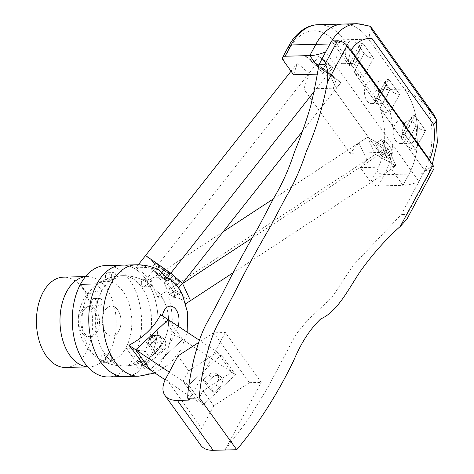 <?xml version="1.0" encoding="UTF-8"?>
<svg xmlns="http://www.w3.org/2000/svg" width="474" height="474" viewBox="0 0 474 474"><rect width="100%" height="100%" fill="white"/><g stroke="black" fill="none" stroke-linecap="round" stroke-linejoin="round"><path stroke-width="0.36" stroke-dasharray="2.37 1.78" d="M91.666 306.879A15.055 9.373 88.6 0 0 89.752 306.613A15.055 9.373 88.6 0 0 80.876 318.83A15.055 9.373 88.6 0 0 88.585 336.445A15.055 9.373 88.6 0 0 90.498 336.718A15.055 9.373 88.6 0 0 99.374 324.5A15.055 9.373 88.6 0 0 91.666 306.879M110.122 335.912A15.055 9.373 -91.4 0 1 102.307 319.82A15.055 9.373 -91.4 0 1 111.289 306.08A15.055 9.373 -91.4 0 1 113.203 306.346A15.055 9.373 -91.4 0 1 121.018 322.439A15.055 9.373 -91.4 0 1 112.036 336.179A15.055 9.373 -91.4 0 1 110.122 335.912M143.184 362.521A3.762 2.34 88.6 0 0 142.87 366.586A3.762 2.34 88.6 0 0 145.068 368.778A3.762 2.34 88.6 0 0 146.768 367.51A3.762 2.34 88.6 0 0 147.082 363.445A3.762 2.34 88.6 0 0 144.884 361.253A3.762 2.34 88.6 0 0 143.184 362.521A3.762 2.34 88.6 0 0 142.87 366.586A3.762 2.34 88.6 0 0 145.068 368.778A3.762 2.34 88.6 0 0 146.768 367.51A3.762 2.34 88.6 0 0 147.082 363.445A3.762 2.34 88.6 0 0 144.884 361.253A3.762 2.34 88.6 0 0 143.184 362.521M137.294 362.669A3.762 2.34 88.6 0 0 136.98 366.734A3.762 2.34 88.6 0 0 139.178 368.926A3.762 2.34 88.6 0 0 140.879 367.658A3.762 2.34 88.6 0 0 141.193 363.594A3.762 2.34 88.6 0 0 138.995 361.401A3.762 2.34 88.6 0 0 137.294 362.669A3.762 2.34 88.6 0 0 136.98 366.734A3.762 2.34 88.6 0 0 139.178 368.926A3.762 2.34 88.6 0 0 140.879 367.658A3.762 2.34 88.6 0 0 141.193 363.594A3.762 2.34 88.6 0 0 138.995 361.401A3.762 2.34 88.6 0 0 137.294 362.669M157.03 336.7A3.762 2.34 88.6 0 0 156.716 340.765A3.762 2.34 88.6 0 0 158.914 342.957A3.762 2.34 88.6 0 0 160.615 341.689A3.762 2.34 88.6 0 0 160.929 337.624A3.762 2.34 88.6 0 0 158.731 335.432A3.762 2.34 88.6 0 0 157.03 336.7A3.762 2.34 88.6 0 0 156.716 340.765A3.762 2.34 88.6 0 0 158.914 342.957A3.762 2.34 88.6 0 0 160.615 341.689A3.762 2.34 88.6 0 0 160.929 337.624A3.762 2.34 88.6 0 0 158.731 335.432A3.762 2.34 88.6 0 0 157.03 336.7M151.141 336.848A3.762 2.34 88.6 0 0 150.827 340.913A3.762 2.34 88.6 0 0 153.025 343.105A3.762 2.34 88.6 0 0 154.725 341.837A3.762 2.34 88.6 0 0 155.039 337.766A3.762 2.34 88.6 0 0 152.841 335.58A3.762 2.34 88.6 0 0 151.141 336.848A3.762 2.34 88.6 0 0 150.827 340.913A3.762 2.34 88.6 0 0 153.025 343.105A3.762 2.34 88.6 0 0 154.725 341.837A3.762 2.34 88.6 0 0 155.039 337.766A3.762 2.34 88.6 0 0 152.841 335.58A3.762 2.34 88.6 0 0 151.141 336.848M147.781 280.448A3.762 2.34 88.6 0 0 147.467 284.513A3.762 2.34 88.6 0 0 149.666 286.705A3.762 2.34 88.6 0 0 151.366 285.437A3.762 2.34 88.6 0 0 151.68 281.366A3.762 2.34 88.6 0 0 149.482 279.18A3.762 2.34 88.6 0 0 147.781 280.448A3.762 2.34 88.6 0 0 147.467 284.513A3.762 2.34 88.6 0 0 149.666 286.705A3.762 2.34 88.6 0 0 151.366 285.437A3.762 2.34 88.6 0 0 151.68 281.366A3.762 2.34 88.6 0 0 149.482 279.18A3.762 2.34 88.6 0 0 147.781 280.448M141.892 280.59A3.762 2.34 88.6 0 0 141.578 284.655A3.762 2.34 88.6 0 0 143.776 286.847A3.762 2.34 88.6 0 0 145.477 285.579A3.762 2.34 88.6 0 0 145.791 281.515A3.762 2.34 88.6 0 0 143.592 279.322A3.762 2.34 88.6 0 0 141.892 280.59A3.762 2.34 88.6 0 0 141.578 284.655A3.762 2.34 88.6 0 0 143.776 286.847A3.762 2.34 88.6 0 0 145.477 285.579A3.762 2.34 88.6 0 0 145.791 281.515A3.762 2.34 88.6 0 0 143.592 279.322A3.762 2.34 88.6 0 0 141.892 280.59M111.894 273.871A3.762 2.34 88.6 0 0 111.586 277.936A3.762 2.34 88.6 0 0 113.784 280.128A3.762 2.34 88.6 0 0 115.478 278.86A3.762 2.34 88.6 0 0 115.792 274.796A3.762 2.34 88.6 0 0 113.594 272.603A3.762 2.34 88.6 0 0 111.894 273.871A3.762 2.34 88.6 0 0 111.586 277.936A3.762 2.34 88.6 0 0 113.784 280.128A3.762 2.34 88.6 0 0 115.478 278.86A3.762 2.34 88.6 0 0 115.792 274.796A3.762 2.34 88.6 0 0 113.594 272.603A3.762 2.34 88.6 0 0 111.894 273.871M106.004 274.019A3.762 2.34 88.6 0 0 105.696 278.084A3.762 2.34 88.6 0 0 107.894 280.276A3.762 2.34 88.6 0 0 109.589 279.008A3.762 2.34 88.6 0 0 109.903 274.938A3.762 2.34 88.6 0 0 107.705 272.751A3.762 2.34 88.6 0 0 106.004 274.019A3.762 2.34 88.6 0 0 105.696 278.084A3.762 2.34 88.6 0 0 107.894 280.276A3.762 2.34 88.6 0 0 109.589 279.008A3.762 2.34 88.6 0 0 109.903 274.938A3.762 2.34 88.6 0 0 107.705 272.751A3.762 2.34 88.6 0 0 106.004 274.019M107.296 355.95A3.762 2.34 88.6 0 0 106.988 360.015A3.762 2.34 88.6 0 0 109.186 362.207A3.762 2.34 88.6 0 0 110.88 360.939A3.762 2.34 88.6 0 0 111.194 356.869A3.762 2.34 88.6 0 0 108.996 354.682A3.762 2.34 88.6 0 0 107.296 355.95A3.762 2.34 88.6 0 0 106.988 360.015A3.762 2.34 88.6 0 0 109.186 362.207A3.762 2.34 88.6 0 0 110.88 360.939A3.762 2.34 88.6 0 0 111.194 356.869A3.762 2.34 88.6 0 0 108.996 354.682A3.762 2.34 88.6 0 0 107.296 355.95M101.406 356.093A3.762 2.34 88.6 0 0 101.092 360.163A3.762 2.34 88.6 0 0 103.296 362.349A3.762 2.34 88.6 0 0 104.991 361.081A3.762 2.34 88.6 0 0 105.305 357.017A3.762 2.34 88.6 0 0 103.107 354.825A3.762 2.34 88.6 0 0 101.406 356.093A3.762 2.34 88.6 0 0 101.092 360.163A3.762 2.34 88.6 0 0 103.296 362.349A3.762 2.34 88.6 0 0 104.991 361.081A3.762 2.34 88.6 0 0 105.305 357.017A3.762 2.34 88.6 0 0 103.107 354.825A3.762 2.34 88.6 0 0 101.406 356.093M98.053 299.692A3.762 2.34 88.6 0 0 97.739 303.763A3.762 2.34 88.6 0 0 99.937 305.949A3.762 2.34 88.6 0 0 101.632 304.681A3.762 2.34 88.6 0 0 101.946 300.617A3.762 2.34 88.6 0 0 99.747 298.424A3.762 2.34 88.6 0 0 98.053 299.692A3.762 2.34 88.6 0 0 97.739 303.763A3.762 2.34 88.6 0 0 99.937 305.949A3.762 2.34 88.6 0 0 101.632 304.681A3.762 2.34 88.6 0 0 101.946 300.617A3.762 2.34 88.6 0 0 99.747 298.424A3.762 2.34 88.6 0 0 98.053 299.692M92.157 299.841A3.762 2.34 88.6 0 0 91.849 303.905A3.762 2.34 88.6 0 0 94.048 306.097A3.762 2.34 88.6 0 0 95.742 304.829A3.762 2.34 88.6 0 0 96.056 300.765A3.762 2.34 88.6 0 0 93.858 298.573A3.762 2.34 88.6 0 0 92.157 299.841A3.762 2.34 88.6 0 0 91.849 303.905A3.762 2.34 88.6 0 0 94.048 306.097A3.762 2.34 88.6 0 0 95.742 304.829A3.762 2.34 88.6 0 0 96.056 300.765A3.762 2.34 88.6 0 0 93.858 298.573A3.762 2.34 88.6 0 0 92.157 299.841M164.656 339.633A7.525 6.002 123.7 0 0 163.394 338.412A7.525 6.002 123.7 0 0 155.632 339.686L150.199 344.728L157.368 354.712L162.801 349.664A7.525 6.002 123.7 0 0 164.656 339.633M160.876 337.115A7.525 6.002 123.7 0 0 159.614 335.894A7.525 6.002 123.7 0 0 151.852 337.168L146.419 342.21L153.588 352.188L157.368 354.712L162.801 349.664A7.525 6.002 123.7 0 0 163.394 338.412A7.525 6.002 123.7 0 0 155.632 339.686L150.199 344.728L157.368 354.712L153.588 352.188L159.021 347.146A7.525 6.002 123.7 0 0 160.876 337.115M101.934 290.9A45.166 28.114 -91.4 0 1 122.322 275.684A45.166 28.114 -91.4 0 1 141.572 287.031A45.166 28.114 -91.4 0 1 144.949 350.778A45.166 28.114 -91.4 0 1 124.561 365.987A45.166 28.114 -91.4 0 1 105.317 354.647A45.166 28.114 -91.4 0 1 101.934 290.9A45.166 28.114 88.6 0 0 98.177 339.692A45.166 28.114 88.6 0 0 124.561 365.987A45.166 28.114 88.6 0 0 144.949 350.778L149.968 357.763A55.707 34.673 -91.4 0 1 124.828 376.522A55.707 34.673 -91.4 0 0 149.968 357.763L144.949 350.778A45.166 28.114 88.6 0 0 148.706 301.979A45.166 28.114 88.6 0 0 122.322 275.684A45.166 28.114 88.6 0 0 101.934 290.9A45.166 23.842 -151.8 0 0 87.933 294.769L80.426 284.323L87.933 294.769A39.946 24.861 88.6 0 0 97.419 357.751A39.946 24.861 88.6 0 0 125.971 347.726A45.166 23.842 -151.8 0 0 144.949 350.778A45.166 23.842 28.2 0 1 125.971 347.726L133.472 358.172L125.971 347.726A39.946 24.861 88.6 0 0 126.422 297.162A39.946 24.861 88.6 0 0 95.618 285.259A39.946 24.861 88.6 0 0 87.933 294.769A45.166 23.842 28.2 0 1 101.934 290.9L96.915 283.914L101.934 290.9M105.566 265.558A55.707 34.673 -91.4 0 1 138.112 297.992A55.707 34.673 -91.4 0 1 133.472 358.172L149.968 357.763A55.707 34.673 -91.4 0 0 154.601 297.583A55.707 34.673 -91.4 0 0 122.061 265.15A55.707 34.673 -91.4 0 1 154.601 297.583A55.707 34.673 -91.4 0 1 149.968 357.763L133.472 358.172A55.707 34.673 -91.4 0 1 108.333 376.937M181.992 283.926L175.842 284.08C171.653 279.696 166.078 277.563 159.104 277.669L148.534 277.93L136.885 267.763L147.455 267.502L158.666 269.807M185.82 303.71L185.695 303.787C183.325 299.177 177.655 296.931 168.679 297.05L158.115 297.311L150.874 282.545L150.181 280.217L160.745 279.956C167.701 279.826 172.737 281.201 175.842 284.08M185.695 303.787L182.289 294.289M160.639 314.677L174.977 334.638C168.359 347.335 157.783 357.538 143.255 365.235M223.124 231.81L161.758 272.005L182.383 283.428L161.758 272.005L169.692 289.099L190.518 300.635L169.692 289.099L161.758 272.005L149.66 279.933L150.874 282.545M173.306 280.217L169.905 278.333A10.541 2.927 -123.2 0 0 169.893 278.416A10.541 2.927 56.8 0 1 169.905 278.333L173.306 280.217A7.525 2.092 56.8 0 1 178.828 286.717A7.525 2.092 56.8 0 1 180.262 292.618A7.525 2.092 56.8 0 1 178.971 292.422L175.57 290.538A10.541 2.927 56.8 0 1 175.445 290.378A10.541 2.927 -123.2 0 0 175.57 290.538L178.971 292.422A7.525 2.092 -123.2 0 0 180.262 292.618A7.525 2.092 -123.2 0 0 178.828 286.717A7.525 2.092 -123.2 0 0 173.306 280.217L167.257 284.175L163.856 282.291L169.905 278.333L163.856 282.291L167.257 284.175A7.525 2.092 56.8 0 1 172.779 290.681A7.525 2.092 56.8 0 1 174.213 296.576A7.525 2.092 56.8 0 1 172.921 296.386L169.52 294.502L175.57 290.538L169.52 294.502A10.541 2.927 56.8 0 1 169.396 294.342L175.445 290.378L169.893 278.416L175.445 290.378L169.396 294.342A10.541 2.927 -123.2 0 0 169.52 294.502L172.921 296.386A7.525 2.092 -123.2 0 0 174.213 296.576A7.525 2.092 -123.2 0 0 172.779 290.681A7.525 2.092 -123.2 0 0 167.257 284.175L173.306 280.217M283.227 60.328L289.27 49.059A54.196 33.737 -91.4 0 1 336.83 44.414L372.671 94.314A54.196 33.737 -91.4 0 1 376.729 170.806L370.686 182.075L360.323 167.654L366.882 159.928L375.367 154.37L367.427 137.276L384.479 146.721L392.413 163.814L384.479 146.721L379.49 152.604L333.323 88.336L336.208 79.525L340.776 82.731L329.128 72.563L340.776 82.731L336.57 88.057L303.87 89.071L309.024 73.34L315.554 65.068L157.22 265.689L182.443 283.351L157.22 265.689L145.571 255.522L157.22 265.689L147.906 277.491L146.128 275.939M159.347 276.046A10.541 0.563 38.3 0 1 159.223 275.951L151.07 268.835A10.541 0.563 -141.7 0 1 151.076 268.823L155.194 271.709A7.525 0.403 38.3 0 1 161.747 276.751A7.525 0.403 38.3 0 1 165.26 279.998A7.525 0.403 -141.7 0 0 161.747 276.751A7.525 0.403 -141.7 0 0 155.194 271.709L159.851 265.807L155.733 262.922A10.541 0.563 38.3 0 1 155.733 262.922L163.88 270.05A10.541 0.563 -141.7 0 0 164.051 270.186L168.169 273.065A7.525 0.403 -141.7 0 0 169.917 274.102A7.525 0.403 38.3 0 1 168.584 273.356L164.004 270.144A10.541 0.563 38.3 0 1 163.88 270.05L159.223 275.951L163.88 270.05L155.727 262.934A10.541 0.563 -141.7 0 0 155.727 262.934L159.851 265.807A7.525 0.403 38.3 0 1 166.404 270.85A7.525 0.403 38.3 0 1 169.917 274.102A7.525 0.403 -141.7 0 0 166.404 270.85A7.525 0.403 -141.7 0 0 159.851 265.807L155.194 271.709L151.076 268.823L155.733 262.922L151.07 268.835A10.541 0.563 38.3 0 1 151.076 268.823L155.733 262.922L151.07 268.835L159.223 275.951A10.541 0.563 -141.7 0 0 159.394 276.081L163.512 278.967A7.525 0.403 -141.7 0 0 165.26 279.998A7.525 0.403 38.3 0 1 163.927 279.257L159.347 276.046L164.004 270.144M148.534 277.93L147.906 277.491M138.041 268.877L136.257 267.324L138.26 264.794M136.885 267.763L136.257 267.324M158.115 297.311L157.593 297.026L156.384 294.413M157.593 297.026L375.367 154.37L367.427 137.276L273.35 198.908M150.181 280.217L149.66 279.933M163.927 279.257L168.584 273.356M163.844 282.38L169.893 278.416L163.844 282.38A10.541 2.927 56.8 0 1 163.856 282.291A10.541 2.927 -123.2 0 0 163.844 282.38L169.396 294.342L163.844 282.38M160.793 314.535L162.298 316.62A13.55 8.431 88.6 0 1 162.446 315.637M231.745 372.214L203.032 390.843L197.409 401.318L183.077 381.363L188.693 370.881L217.406 352.259L231.745 372.214L235.602 374.786L221.263 354.83L188.658 385.084L202.996 405.045L235.602 374.786L182.691 339.526L168.353 319.571L182.691 339.526L150.086 369.785L182.691 339.526L174.977 334.638M178.094 326.065A13.55 8.431 88.6 0 1 177.015 328.648A13.55 8.431 88.6 0 1 173.632 332.404L175.131 334.49M146.419 342.21L150.199 344.728L146.419 342.21L153.588 352.188L159.021 347.146A7.525 6.002 123.7 0 0 159.614 335.894A7.525 6.002 123.7 0 0 151.852 337.168L155.632 339.686L151.852 337.168L146.419 342.21M404.233 124.496A11.293 7.027 88.6 0 0 403.291 136.696A11.293 7.027 88.6 0 0 409.892 143.267A11.293 7.027 88.6 0 0 414.987 139.463A11.293 7.027 88.6 0 0 415.923 127.269A11.293 7.027 88.6 0 0 409.329 120.692A11.293 7.027 88.6 0 0 404.233 124.496A11.293 7.027 88.6 0 0 403.291 136.696A11.293 7.027 88.6 0 0 409.892 143.267A11.293 7.027 88.6 0 0 414.987 139.463A11.293 7.027 88.6 0 0 415.923 127.269A11.293 7.027 88.6 0 0 409.329 120.692A11.293 7.027 88.6 0 0 404.233 124.496M394.806 124.727A11.293 7.027 88.6 0 0 393.87 136.927A11.293 7.027 88.6 0 0 400.465 143.504A11.293 7.027 88.6 0 0 405.56 139.7A11.293 7.027 88.6 0 0 406.502 127.5A11.293 7.027 88.6 0 0 399.902 120.923A11.293 7.027 88.6 0 0 394.806 124.727A11.293 7.027 88.6 0 0 393.87 136.927A11.293 7.027 88.6 0 0 400.465 143.504A11.293 7.027 88.6 0 0 405.56 139.7A11.293 7.027 88.6 0 0 406.502 127.5A11.293 7.027 88.6 0 0 399.902 120.923A11.293 7.027 88.6 0 0 394.806 124.727M375.556 84.579A11.293 7.027 88.6 0 0 374.62 96.779A11.293 7.027 88.6 0 0 381.214 103.35A11.293 7.027 88.6 0 0 386.31 99.546A11.293 7.027 88.6 0 0 387.252 87.352A11.293 7.027 88.6 0 0 380.652 80.776A11.293 7.027 88.6 0 0 375.556 84.579A11.293 7.027 88.6 0 0 374.62 96.779A11.293 7.027 88.6 0 0 381.214 103.35A11.293 7.027 88.6 0 0 386.31 99.546A11.293 7.027 88.6 0 0 387.252 87.352A11.293 7.027 88.6 0 0 380.652 80.776A11.293 7.027 88.6 0 0 375.556 84.579M366.135 84.81A11.293 7.027 88.6 0 0 365.193 97.01A11.293 7.027 88.6 0 0 371.788 103.587A11.293 7.027 88.6 0 0 376.889 99.783A11.293 7.027 88.6 0 0 377.825 87.583A11.293 7.027 88.6 0 0 371.231 81.013A11.293 7.027 88.6 0 0 366.135 84.81A11.293 7.027 88.6 0 0 365.193 97.01A11.293 7.027 88.6 0 0 371.788 103.587A11.293 7.027 88.6 0 0 376.889 99.783A11.293 7.027 88.6 0 0 377.825 87.583A11.293 7.027 88.6 0 0 371.231 81.013A11.293 7.027 88.6 0 0 366.135 84.81M346.885 44.663A11.293 7.027 88.6 0 0 345.943 56.862A11.293 7.027 88.6 0 0 352.538 63.433A11.293 7.027 88.6 0 0 357.633 59.629A11.293 7.027 88.6 0 0 358.575 47.436A11.293 7.027 88.6 0 0 351.981 40.859A11.293 7.027 88.6 0 0 346.885 44.663A11.293 7.027 88.6 0 0 345.943 56.862A11.293 7.027 88.6 0 0 352.538 63.433A11.293 7.027 88.6 0 0 357.633 59.629A11.293 7.027 88.6 0 0 358.575 47.436A11.293 7.027 88.6 0 0 351.981 40.859A11.293 7.027 88.6 0 0 346.885 44.663M337.458 44.9A11.293 7.027 88.6 0 0 336.522 57.093A11.293 7.027 88.6 0 0 343.117 63.67A11.293 7.027 88.6 0 0 348.212 59.866A11.293 7.027 88.6 0 0 349.148 47.667A11.293 7.027 88.6 0 0 342.554 41.096A11.293 7.027 88.6 0 0 337.458 44.9A11.293 7.027 88.6 0 0 336.522 57.093A11.293 7.027 88.6 0 0 343.117 63.67A11.293 7.027 88.6 0 0 348.212 59.866A11.293 7.027 88.6 0 0 349.148 47.667A11.293 7.027 88.6 0 0 342.554 41.096A11.293 7.027 88.6 0 0 337.458 44.9M433.74 114.418L427.832 107.509C420.989 100.334 413.227 94.184 404.535 89.071A60.222 37.482 -91.4 0 1 409.044 174.065L403.001 185.334L389.776 166.925L395.393 166.421L382.785 152.391L350.037 153.333L303.87 89.071M360.323 167.654L389.776 166.925L392.413 163.814L389.776 166.925L403.001 185.334A37.636 21.751 -35.7 0 0 418.992 181.524L325.798 51.796M366.882 159.928L358.948 142.834L367.427 137.276L388.253 148.812L384.479 146.721L379.49 152.604L333.323 88.336L336.208 79.525L315.554 65.068L303.905 54.901L324.56 69.358L323.031 74.015L318.167 67.243L323.031 74.015L328.523 73.334L329.128 72.563L324.56 69.358L336.208 79.525L324.56 69.358L323.031 74.015L316.792 74.175M336.57 88.057L328.523 73.334M370.686 182.075A6.02 3.182 -151.8 0 0 378.264 185.95L403.001 185.334L409.044 174.065A60.222 37.482 -91.4 0 0 404.535 89.071L368.695 39.176A60.222 37.482 88.6 0 0 343.028 24.05A60.222 37.482 -91.4 0 1 368.695 39.176C369.85 33.808 370.277 29.732 369.963 26.953L370.164 26.017M418.992 181.524L423.181 173.715A60.222 37.482 88.6 0 0 424.745 170.575L430.949 167.482L430.605 162.428L348.84 48.609C343.644 43.744 337.926 41.22 331.687 41.031A60.222 37.482 -91.4 0 1 331.741 40.936M430.605 162.428L430.493 161.889M349.285 48.84L348.84 48.609M427.832 107.509A60.222 37.482 -91.4 0 1 424.745 170.575L405.993 144.469A7.525 3.976 -151.8 0 0 415.467 149.316L404.719 134.343A7.525 3.976 -151.8 0 0 401.668 135.777A7.525 3.976 -151.8 0 0 402.408 139.48L380.006 108.297A7.525 3.976 -151.8 0 0 389.48 113.138L378.732 98.171A7.525 3.976 -151.8 0 0 375.681 99.605A7.525 3.976 -151.8 0 0 376.427 103.308L354.025 72.125A7.525 3.976 -151.8 0 0 363.499 76.966L352.745 61.999A7.525 3.976 -151.8 0 0 349.694 63.427A7.525 3.976 -151.8 0 0 350.44 67.13L360.524 48.318A7.525 3.976 28.2 0 1 359.784 44.615A7.525 3.976 28.2 0 1 362.829 43.181L373.583 58.154A7.525 3.976 28.2 0 1 364.109 53.307L360.524 48.318L364.109 53.307L354.025 72.125A7.525 3.976 -151.8 0 0 363.499 76.966L373.583 58.154L362.829 43.181L352.745 61.999A7.525 3.976 -151.8 0 0 349.694 63.427A7.525 3.976 -151.8 0 0 350.44 67.13L331.687 41.031M189.108 400.109L225.363 332.499L261.21 382.394L224.954 450.01L247.464 420.574L267.567 388.034L296.013 334.259L307.389 320.465L332.156 297.228L353.083 265.404L401.306 214.509L424.811 170.664L405.993 144.469L416.083 125.657L412.499 120.669L402.408 139.48L412.499 120.669A7.525 3.976 28.2 0 1 411.752 116.965A7.525 3.976 28.2 0 1 414.803 115.532L404.719 134.343L414.803 115.532L425.557 130.498A7.525 3.976 28.2 0 1 416.083 125.657L412.499 120.669A7.525 3.976 28.2 0 1 411.752 116.965A7.525 3.976 28.2 0 1 414.803 115.532L425.557 130.498L415.467 149.316L425.557 130.498A7.525 3.976 28.2 0 1 416.083 125.657L405.993 144.469A7.525 3.976 -151.8 0 0 415.467 149.316L404.719 134.343A7.525 3.976 -151.8 0 0 401.668 135.777A7.525 3.976 -151.8 0 0 402.408 139.48L380.006 108.297A7.525 3.976 -151.8 0 0 389.48 113.138L378.732 98.171A7.525 3.976 -151.8 0 0 375.681 99.605A7.525 3.976 -151.8 0 0 376.427 103.308L354.025 72.125L364.109 53.307A7.525 3.976 28.2 0 0 373.583 58.154L363.499 76.966L352.745 61.999L362.829 43.181A7.525 3.976 28.2 0 0 359.784 44.615L349.694 63.427L359.784 44.615A7.525 3.976 28.2 0 0 360.524 48.318L350.44 67.13L331.622 40.936M390.096 89.485L386.511 84.496A7.525 3.976 28.2 0 1 385.765 80.787A7.525 3.976 28.2 0 1 388.816 79.359L399.57 94.326A7.525 3.976 28.2 0 1 390.096 89.485L380.006 108.297L390.096 89.485A7.525 3.976 28.2 0 0 399.57 94.326L388.816 79.359L378.732 98.171L388.816 79.359A7.525 3.976 28.2 0 0 385.765 80.787L375.681 99.605L385.765 80.787A7.525 3.976 28.2 0 0 386.511 84.496L390.096 89.485M389.48 113.138L399.57 94.326L389.48 113.138M252.275 237.883L388.253 148.812L396.187 165.906L375.367 154.37L396.187 165.906L388.253 148.812L382.785 152.391M233.19 272.674L395.393 166.421M86.114 306.933A15.055 9.373 88.6 0 0 78.803 323.256A15.055 9.373 88.6 0 0 88.478 336.765A15.055 9.373 88.6 0 0 90.09 336.499A15.055 9.373 88.6 0 0 97.407 320.175A15.055 9.373 88.6 0 0 87.731 306.666A15.055 9.373 88.6 0 0 86.114 306.933M109.672 306.346A15.055 9.373 88.6 0 0 102.36 322.67A15.055 9.373 88.6 0 0 112.036 336.179A15.055 9.373 88.6 0 0 113.653 335.912A15.055 9.373 88.6 0 0 120.965 319.594A15.055 9.373 88.6 0 0 111.289 306.08A15.055 9.373 88.6 0 0 109.672 306.346M65.667 367.451A45.166 28.114 88.6 0 0 70.513 366.651A45.166 28.114 88.6 0 0 92.448 317.687A45.166 28.114 88.6 0 0 63.421 277.148M87.726 366.84A45.166 28.114 88.6 0 0 89.225 366.864A45.166 28.114 88.6 0 0 94.071 366.064A45.166 28.114 88.6 0 0 116.006 317.1A45.166 28.114 88.6 0 0 86.985 276.561A45.166 28.114 88.6 0 0 85.486 276.662M378.264 185.95L384.307 174.681A60.222 37.482 88.6 0 0 379.798 89.687L404.535 89.071L368.695 39.176L343.958 39.792A60.222 37.482 88.6 0 0 318.291 24.666M358.948 142.834L350.037 153.333M309.024 73.34L297.376 63.172L293.584 74.75M297.376 63.172L291.042 71.207M314.066 62.301L318.184 65.181A7.525 0.403 38.3 0 1 324.737 70.229A7.525 0.403 38.3 0 1 328.251 73.476A7.525 0.403 38.3 0 1 326.503 72.445L322.385 69.559A10.541 0.563 38.3 0 1 322.213 69.429L314.066 62.313A10.541 0.563 38.3 0 1 314.066 62.301L318.724 56.4L322.841 59.286A7.525 0.403 38.3 0 1 329.394 64.328A7.525 0.403 38.3 0 1 332.908 67.575A7.525 0.403 38.3 0 1 331.16 66.544L327.042 63.658A10.541 0.563 38.3 0 1 326.87 63.528L318.724 56.412A10.541 0.563 38.3 0 1 318.724 56.4L314.066 62.313L318.724 56.412L326.87 63.528L322.213 69.429L326.87 63.528A10.541 0.563 -141.7 0 0 327.042 63.658L322.385 69.559L327.042 63.658L331.16 66.544A7.525 0.403 -141.7 0 0 332.908 67.575A7.525 0.403 -141.7 0 0 329.394 64.328A7.525 0.403 -141.7 0 0 322.841 59.286L318.184 65.181L322.841 59.286L318.724 56.4L314.066 62.301L318.184 65.181A7.525 0.403 -141.7 0 1 324.737 70.229A7.525 0.403 -141.7 0 1 328.251 73.476L332.908 67.575L328.251 73.476A7.525 0.403 -141.7 0 1 326.503 72.445L331.16 66.544L326.503 72.445L322.385 69.559A10.541 0.563 -141.7 0 1 322.213 69.429L314.066 62.313A10.541 0.563 -141.7 0 0 314.066 62.313M384.639 157.694L381.238 155.81A10.541 2.927 56.8 0 1 381.114 155.65L375.562 143.687A10.541 2.927 56.8 0 1 375.574 143.604L378.975 145.488A7.525 2.092 56.8 0 1 384.497 151.988A7.525 2.092 56.8 0 1 385.931 157.889A7.525 2.092 56.8 0 1 384.639 157.694A7.525 2.092 -123.2 0 0 385.931 157.889A7.525 2.092 -123.2 0 0 384.497 151.988A7.525 2.092 -123.2 0 0 378.975 145.488L385.024 141.525A7.525 2.092 56.8 0 1 390.546 148.03A7.525 2.092 56.8 0 1 391.98 153.926A7.525 2.092 56.8 0 1 390.689 153.73L387.288 151.852A10.541 2.927 56.8 0 1 387.163 151.686L381.611 139.723A10.541 2.927 56.8 0 1 381.623 139.64L385.024 141.525L378.975 145.488L375.574 143.604L381.623 139.64L375.574 143.604A10.541 2.927 -123.2 0 0 375.562 143.687L381.611 139.723L375.562 143.687L381.114 155.65L387.163 151.686L381.114 155.65A10.541 2.927 -123.2 0 0 381.238 155.81L387.288 151.852L381.238 155.81L384.639 157.694L390.689 153.73A7.525 2.092 -123.2 0 0 391.98 153.926A7.525 2.092 -123.2 0 0 390.546 148.03A7.525 2.092 -123.2 0 0 385.024 141.525L381.623 139.64A10.541 2.927 -123.2 0 0 381.611 139.723L387.163 151.686A10.541 2.927 -123.2 0 0 387.288 151.852L390.689 153.73L384.639 157.694M221.346 377.411A7.525 6.002 123.7 0 0 220.084 376.19A7.525 6.002 123.7 0 0 212.328 377.464L206.889 382.506L214.058 392.484L219.498 387.442A7.525 6.002 123.7 0 0 221.346 377.411M217.566 374.893A7.525 6.002 123.7 0 0 216.304 373.672A7.525 6.002 123.7 0 0 208.548 374.946L203.115 379.988L210.278 389.966L215.717 384.924A7.525 6.002 123.7 0 0 217.566 374.893M424.811 170.664L430.7 170.522L407.196 214.361L401.306 214.509M203.032 390.843L213.786 405.809L249.431 382.684L213.584 332.789L225.363 332.499M213.584 332.789L198.547 342.548M249.431 382.684L261.21 382.394M213.786 405.809L201.699 428.348L165.859 378.453M200.804 445.329A30.111 17.402 144.3 0 1 201.699 428.348M177.94 355.915L188.693 370.881M183.077 381.363L188.658 385.084L221.263 354.83L235.602 374.786L202.996 405.045L188.658 385.084L169.236 372.143M197.409 401.318L165.159 379.828M217.406 352.259L199.358 340.231M210.278 389.966L214.058 392.484L219.498 387.442A7.525 6.002 123.7 0 0 220.084 376.19A7.525 6.002 123.7 0 0 212.328 377.464L208.548 374.946L212.328 377.464L206.889 382.506L203.115 379.988L206.889 382.506L214.058 392.484L210.278 389.966L215.717 384.924A7.525 6.002 123.7 0 0 216.304 373.672A7.525 6.002 123.7 0 0 208.548 374.946L203.115 379.988L210.278 389.966M407.196 214.361L406.941 219.089M433.751 169.088A7.525 3.976 28.2 0 1 430.7 170.522M302.489 131.245L340.776 82.731L315.554 65.068L303.905 54.901L329.128 72.563L314.309 91.346M159.394 276.081L164.051 270.186M136.198 264.8A55.707 34.673 -91.4 0 1 147.455 267.502M159.104 277.669A55.707 34.673 -91.4 0 1 160.745 279.956M168.679 297.05A55.707 34.673 -91.4 0 1 164.105 357.408A55.707 34.673 -91.4 0 1 138.959 376.172M172.921 296.386L178.971 292.422L172.921 296.386M159.021 347.146L162.801 349.664L159.021 347.146M423.181 173.715L384.307 174.681A6.02 3.182 -151.8 0 1 376.729 170.806M357.165 23.7A60.222 37.482 -91.4 0 1 369.963 26.953M376.427 103.308L386.511 84.496L376.427 103.308M372.671 94.314A6.02 3.478 144.3 0 1 379.798 89.687L343.958 39.792A6.02 3.478 144.3 0 0 336.83 44.414M289.27 49.059A6.02 3.182 28.2 0 1 288.672 46.096M215.717 384.924L219.498 387.442L215.717 384.924M163.512 278.967L168.169 273.065M87.731 306.666L89.752 306.613M78.518 316.158A45.166 45.166 0 0 0 124.561 365.987A45.166 45.166 0 0 0 168.365 325.519A45.166 45.166 0 0 0 128.122 275.915A45.166 45.166 0 0 0 78.518 316.158M88.478 336.765L90.498 336.718M139.178 368.926L145.068 368.778L139.178 368.926M153.025 343.105L158.914 342.957L153.025 343.105M143.776 286.847L149.666 286.705L143.776 286.847M107.894 280.276L113.784 280.128L107.894 280.276M103.296 362.349L109.186 362.207L103.296 362.349M94.048 306.097L99.937 305.949L94.048 306.097M159.614 335.894L163.394 338.412L159.614 335.894M97.419 357.751A45.166 45.166 0 0 0 160.123 294.484A45.166 45.166 0 0 0 95.618 285.259M154.903 372.997L170.172 363.558L181.181 349.385L187.159 332.102M165.26 279.998L169.917 274.102L165.26 279.998M174.213 296.576L180.262 292.618L174.213 296.576M93.858 298.573L99.747 298.424L93.858 298.573M103.107 354.825L108.996 354.682L103.107 354.825M107.705 272.751L113.594 272.603L107.705 272.751M143.592 279.322L149.482 279.18L143.592 279.322M152.841 335.58L158.731 335.432L152.841 335.58M138.995 361.401L144.884 361.253L138.995 361.401M400.465 143.504L409.892 143.267L400.465 143.504M371.788 103.587L381.214 103.35L371.788 103.587M343.117 63.67L352.538 63.433L343.117 63.67M430.949 167.482L432.282 164.377M401.668 135.777L411.752 116.965L401.668 135.777M342.554 41.096L351.981 40.859L342.554 41.096M371.231 81.013L380.652 80.776L371.231 81.013M399.902 120.923L409.329 120.692L399.902 120.923M87.785 366.906L89.225 366.864M85.539 276.597L86.985 276.561M385.931 157.889L391.98 153.926L385.931 157.889M216.304 373.672L220.084 376.19L216.304 373.672"/><path stroke-width="0.71" d="M138.959 376.172L124.828 376.522A55.707 34.673 -91.4 0 1 92.282 344.094A55.707 34.673 -91.4 0 1 96.915 283.914L80.426 284.323A55.707 34.673 -91.4 0 0 75.793 344.503A55.707 34.673 -91.4 0 0 108.333 376.937L124.828 376.522A55.707 34.673 -91.4 0 1 92.282 344.094A55.707 34.673 -91.4 0 1 96.915 283.914A55.707 34.673 -91.4 0 1 122.061 265.15L136.198 264.8A55.707 34.673 -91.4 0 0 111.052 283.565A55.707 34.673 -91.4 0 0 106.419 343.739A55.707 34.673 -91.4 0 0 138.959 376.172L154.903 372.997M187.159 332.102L187.663 312.775L182.289 294.289L178.283 287.422C175.291 283.351 171.558 280.17 167.085 277.882L158.666 269.807C151.585 266.311 144.096 264.64 136.198 264.8M169.236 372.143L135.748 349.824L168.353 319.571L135.748 349.824L150.086 369.785L143.255 365.235C139.984 359.588 135.203 352.934 128.916 345.273L135.748 349.824L150.086 369.785L165.159 379.828M199.358 340.231L160.639 314.677C154.02 327.38 143.45 337.577 128.916 345.273M252.275 237.883L182.579 283.541L190.518 300.635L182.579 283.541L178.283 287.422M138.26 264.794L145.571 255.522L170.794 273.184L167.085 277.882M302.489 131.245L182.443 283.351L170.794 273.184L182.443 283.351L181.992 283.926M233.19 272.674L185.82 303.71M96.915 283.914A55.707 34.673 -91.4 0 1 122.061 265.15L105.566 265.558A55.707 34.673 -91.4 0 0 80.426 284.323L96.915 283.914M329.987 43.987L315.85 44.337A60.222 37.482 -91.4 0 1 343.028 24.05A60.222 37.482 88.6 0 0 315.85 44.337L309.806 55.606L318.167 67.243L309.806 55.606A37.636 21.751 -35.7 0 0 325.798 51.796L329.987 43.987A60.222 37.482 -91.4 0 1 331.687 41.031M371.948 30.004L436.323 119.614L433.74 114.418L370.413 26.26L371.948 30.004L372.037 38.601A45.166 28.114 88.6 0 0 350.938 50.315L429.562 159.756A45.166 28.114 88.6 0 0 433.686 124.425L372.037 38.601M331.741 40.936A60.222 37.482 -91.4 0 1 357.165 23.7L370.413 26.26M430.605 162.428L429.562 159.756M350.938 50.315L348.84 48.609M436.323 119.614C436.4 121.071 435.523 122.671 433.686 124.425M85.539 276.597L63.421 277.148A45.166 28.114 88.6 0 0 58.58 277.948A45.166 28.114 88.6 0 0 36.646 326.918A45.166 28.114 88.6 0 0 65.667 367.451L87.785 366.906M85.486 276.662A45.166 28.114 88.6 0 0 82.138 277.367A45.166 28.114 88.6 0 0 60.121 325.134A45.166 28.114 88.6 0 0 87.726 366.84M357.165 23.7L318.291 24.666A60.222 37.482 88.6 0 0 291.113 44.953L315.85 44.337L309.806 55.606L285.07 56.222A6.02 3.182 -151.8 0 0 282.628 57.366A6.02 3.182 -151.8 0 0 283.227 60.328L293.584 74.75L316.792 74.175M337.512 40.794A7.525 3.976 28.2 0 1 346.986 45.634L327.469 82.032C327.895 75.668 328.387 67.444 324.82 64.458L337.512 40.794L331.622 40.936L318.931 64.6C316.638 78.779 313.841 92.762 310.547 106.543C305.878 122.268 300.534 137.371 294.514 151.852C289.022 168.815 282.154 184.131 273.907 197.812L258.52 227.082C246.047 248.258 234.144 270.221 222.81 292.968L208.998 319.28C203.239 328.292 198.067 342.139 193.487 360.815C190.453 374.093 187.378 392.105 187.763 398.237L189.108 400.109L177.329 400.406L213.176 450.3L236.733 449.713C258.336 424.094 277.367 394.297 293.815 360.329C301.186 342.714 310.174 328.903 320.779 318.884C337.381 311.797 348.272 289.424 360.175 271.572C372.546 254.242 385.913 239.186 400.281 226.424L433.011 165.385A7.525 3.976 28.2 0 1 433.751 169.088L406.941 219.089L400.281 226.424M346.986 45.634L433.011 165.385M327.469 82.032C322.847 107.171 315.791 130.35 306.293 151.562C300.8 168.519 293.933 183.841 285.686 197.522L270.304 226.785C257.826 247.967 245.923 269.931 234.589 292.677L220.777 318.99C215.018 328.002 209.852 341.849 205.266 360.524C202.232 373.802 199.157 391.814 199.542 397.941L236.733 449.713M199.542 397.941L187.763 398.237M324.82 64.458L318.931 64.6M198.547 342.548L177.94 355.915L165.859 378.453A30.111 17.402 -35.7 0 0 164.964 395.435A30.111 17.402 -35.7 0 0 177.329 400.406M213.176 450.3A30.111 17.402 144.3 0 1 200.804 445.329L164.964 395.435M291.042 71.207L145.571 255.522L170.794 273.184L314.309 91.346M273.35 198.908L223.124 231.81M178.094 326.065A13.55 8.431 88.6 0 0 175.214 308.55A13.55 8.431 88.6 0 0 164.111 310.689A13.55 8.431 88.6 0 0 162.446 315.637M282.628 57.366L288.672 46.096A6.02 3.182 28.2 0 1 291.113 44.953L285.07 56.222M432.282 164.377L437.354 142.467L436.281 119.318M288.672 46.096C292.831 38.323 298.134 32.51 304.586 28.659C308.918 26.141 313.486 24.808 318.291 24.666"/></g></svg>
